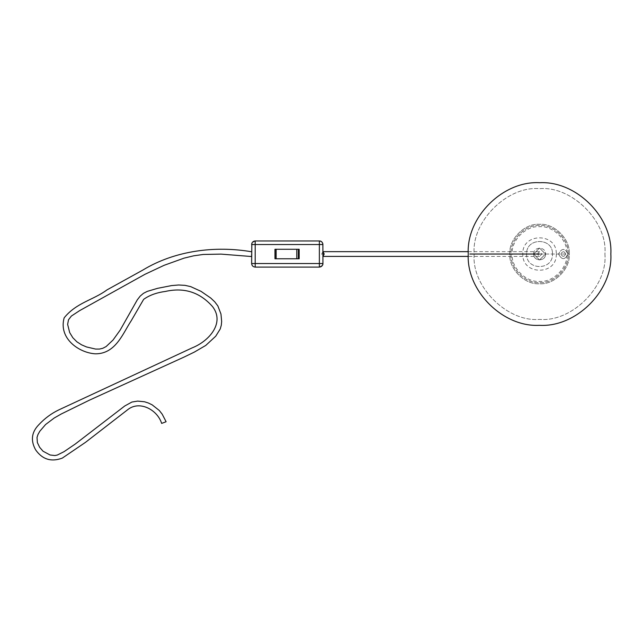<?xml version="1.0" encoding="UTF-8"?>
<svg xmlns="http://www.w3.org/2000/svg" width="643" height="643" viewBox="0 0 643 643"><rect width="100%" height="100%" fill="white"/><g stroke="black" fill="none" stroke-linecap="round" stroke-linejoin="round"><path stroke-width="0.48" stroke-dasharray="3.21 2.41" d="M299.164 258.783L275.019 258.783L299.164 258.783L275.767 258.783L275.767 249.275L274.971 249.275M299.164 249.275L275.019 249.275L299.164 249.275L275.767 249.275L275.767 258.783L274.971 258.783M275.019 258.783L275.019 249.275M251.63 244.525L251.63 263.534L255.191 263.534L255.191 267.102L319.362 267.102L319.362 240.956L255.191 240.956L255.191 263.534L322.931 263.534L322.931 244.525L251.63 244.525C251.855 242.371 253.045 241.181 255.191 240.956L251.847 243.287M251.63 263.534C251.855 265.688 253.045 266.877 255.191 267.102M319.362 267.102L322.529 265.181M322.818 264.418L322.899 263.992M322.513 242.853L321.588 241.736M321.002 241.358L319.362 240.956M322.931 251.654L321.653 254.025L322.931 256.404M537.371 254.025L539.606 251.654L541.84 254.025L539.606 256.404L537.371 254.025M568.066 254.025C569.344 239.919 553.663 224.23 539.549 225.508C525.435 224.23 509.754 239.919 511.032 254.025C509.754 268.139 525.435 283.82 539.549 282.55C553.663 283.82 569.344 268.139 568.066 254.025C569.344 239.919 553.663 224.23 539.549 225.508C525.435 224.23 509.754 239.919 511.032 254.025C509.754 268.139 525.435 283.82 539.549 282.55C553.663 283.82 569.344 268.139 568.066 254.025C564.9 247.901 561.733 247.901 558.558 254.025C561.733 260.158 564.9 260.158 568.066 254.025C564.9 247.901 561.733 247.901 558.558 254.025C561.733 247.901 564.9 247.901 568.066 254.025C564.9 260.158 561.733 260.158 558.558 254.025C561.733 260.158 564.9 260.158 568.066 254.025L569.256 254.025C570.582 239.333 554.25 222.992 539.549 224.319C524.849 222.992 508.509 239.333 509.843 254.025C508.509 268.726 524.849 285.066 539.549 283.74C554.25 285.066 570.582 268.726 569.256 254.025C570.582 239.333 554.25 222.992 539.549 224.319C524.849 222.992 508.509 239.333 509.843 254.025C508.509 268.726 524.849 285.066 539.549 283.74C554.25 285.066 570.582 268.726 569.256 254.025L568.066 254.025M556.283 254.025C557.2 275.606 521.891 275.606 522.815 254.025C521.891 232.444 557.2 232.444 556.283 254.025L512.214 254.025C510.992 240.506 526.022 225.476 539.549 226.698C553.068 225.476 568.107 240.506 566.885 254.025C568.107 267.552 553.068 282.582 539.549 281.361C526.022 282.582 510.992 267.552 512.214 254.025M604.91 254.025C607.828 286.368 571.884 322.312 539.549 319.386C507.214 322.312 471.271 286.368 474.188 254.025C471.271 221.69 507.214 185.747 539.549 188.672C571.884 185.747 607.828 221.69 604.91 254.025C607.828 286.368 571.884 322.312 539.549 319.386C507.214 322.312 471.271 286.368 474.188 254.025C471.271 221.69 507.214 185.747 539.549 188.672C571.884 185.747 607.828 221.69 604.91 254.025M560.937 254.025C562.521 257.096 564.104 257.096 565.687 254.025C564.104 250.963 562.521 250.963 560.937 254.025C562.521 250.963 564.104 250.963 565.687 254.025C564.104 257.096 562.521 257.096 560.937 254.025M251.63 254.025L251.622 256.541M161.658 423.407L166.103 421.728M533.61 254.025L539.549 259.973L545.489 254.025L539.549 248.085L533.61 254.025M545.449 254.025L539.509 259.973L533.569 254.025L539.509 248.085L545.449 254.025M526.625 254.025C525.91 270.695 553.189 270.695 552.474 254.025C553.189 270.695 525.91 270.695 526.625 254.025C525.91 237.355 553.189 237.355 552.474 254.025C553.189 237.355 525.91 237.355 526.625 254.025M533.666 254.025C533.336 246.365 545.875 246.365 545.545 254.025C545.875 246.365 533.336 246.365 533.666 254.025C533.336 261.693 545.875 261.693 545.545 254.025C545.875 261.693 533.336 261.693 533.666 254.025M568.131 254.025C569.401 239.919 553.719 224.23 539.606 225.508C525.492 224.23 509.811 239.919 511.089 254.025C509.811 268.139 525.492 283.82 539.606 282.55C553.719 283.82 569.401 268.139 568.131 254.025C569.401 239.919 553.719 224.23 539.606 225.508C525.492 224.23 509.811 239.919 511.089 254.025C509.811 268.139 525.492 283.82 539.606 282.55C553.719 283.82 569.401 268.139 568.131 254.025M511.032 254.025L509.843 254.025L511.032 254.025M522.815 254.025L566.885 254.025M468.289 251.654L539.606 251.654M539.606 256.404L468.289 256.404"/><path stroke-width="0.96" d="M274.971 258.783L299.164 258.783L299.164 249.275L274.955 249.275L274.971 258.783L274.955 249.275M299.164 258.783L299.164 249.275M251.847 243.287L251.63 263.534L255.191 263.534L255.191 267.102L319.362 267.102L319.362 240.956L255.191 240.956L255.191 244.525L251.63 244.525C251.855 242.371 253.045 241.181 255.191 240.956M322.931 244.525C322.521 242.13 321.331 240.94 319.362 240.956C321.516 241.181 322.706 242.371 322.931 244.525L255.191 244.525L255.191 263.534L322.931 263.534L322.874 243.906M255.191 267.102C253.045 266.877 251.855 265.688 251.63 263.534M322.931 263.534C322.706 265.688 321.516 266.877 319.362 267.102C321.902 266.395 323.083 265.205 322.931 263.534M321.588 241.736L321.002 241.358M468.289 256.404L322.931 256.404L324.201 254.025L322.931 251.654L468.289 251.654M539.549 254.025L469.816 254.025L539.549 254.025M251.638 251.783C215.477 245.538 175.145 250.44 142.875 270.044L106.979 289.897C93.283 300.088 76.525 302.54 64.163 317.827C58.352 338.114 78.542 352.742 95.196 353.811C115.668 354.108 122.901 333.299 131.18 320.817L143.654 299.349C149.417 295.225 156.635 292.597 165.307 291.464C184.195 287.164 199.981 292.252 212.656 306.735C224.929 322.882 209.313 341.031 192.169 347.871L59.084 409.76C51.48 413.361 44.705 418.376 38.757 424.79C31.515 432.249 30.478 440.616 35.654 449.899C42.43 459.472 51.311 462.204 62.315 458.097L85.479 442.36L127.467 409.88C139.242 400.042 157.286 409.543 161.658 423.407L166.103 421.728L162.173 414.14L159.279 410.467L152.15 404.841L148.316 402.984L144.53 401.771L137.658 401.103L131.895 402.044L124.75 405.982L75.239 444.048L64.051 451.667L57.267 455.059L54.904 455.533L50.058 454.987L43.033 451.209L39.633 447.295L37.366 442.569L37.021 437.473L37.945 434.564L39.77 431.3L45.565 424.541L54.213 418.006L61.326 413.955L89.313 400.219L184.035 357.09L194.315 352.107L205.752 345.436L215.718 336.217L220.236 328.967L221.296 325.221L221.658 321.492L220.959 314.001L217.848 305.923L214.786 301.872L210.735 298.031L200.994 291.327L190.698 286.625L185.007 285.347L178.65 284.994L171.601 285.58L157.575 288.329L147.271 291.375L143.453 293.337L140.19 296.101L137.321 299.807L120.153 330.124L113.039 340.026L106.119 346.561L102.808 348.289L99.408 349.077L95.646 349.077L86.508 346.947L81.557 344.817L76.871 341.795L72.82 337.72L69.677 332.56L67.636 324.377L68.496 319.796L71.349 316.075L79.595 310.657L145.037 274.272L164.158 265.294L183.978 258.164L193.647 255.826L203.172 254.467L220.983 254.114L251.622 256.541L251.63 254.025M276.144 258.783L276.144 249.275M296.793 258.783L296.793 249.275M298.368 258.783L298.368 249.275M468.249 254.025C466.159 290.66 502.77 327.343 539.421 325.326C576.128 327.496 612.948 290.765 610.85 254.025C612.94 217.398 576.329 180.707 539.678 182.725C502.963 180.554 466.143 217.294 468.249 254.025"/></g></svg>
